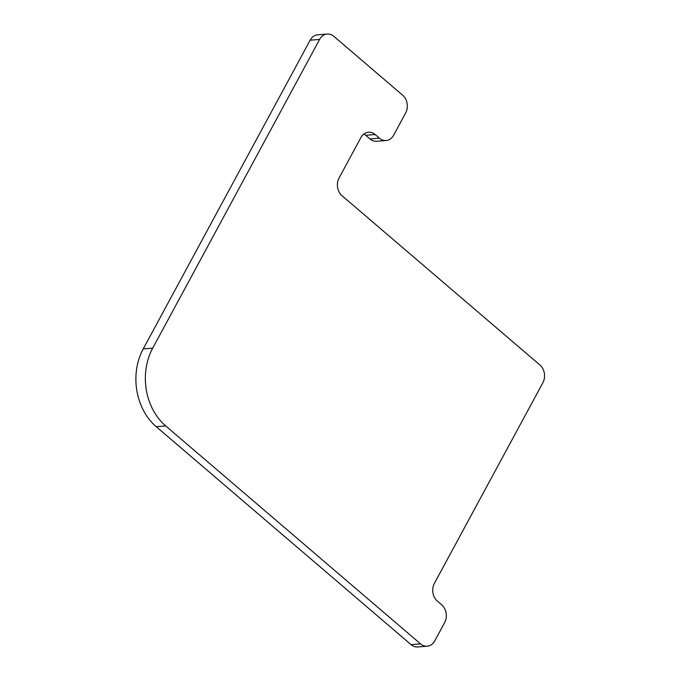 <?xml version="1.0" encoding="UTF-8"?>
<svg xmlns="http://www.w3.org/2000/svg" width="681" height="681" viewBox="0 0 681 681"><rect width="100%" height="100%" fill="white"/><g stroke="black" fill="none" stroke-linecap="round" stroke-linejoin="round"><path stroke-width="1.02" d="M327.212 34.05L317.746 34.808A12.769 10.266 85.4 0 0 310.161 40.179L143.24 348.893A55.876 44.912 85.4 0 0 156.221 426.672L411.077 644.643A12.769 10.266 85.4 0 0 417.734 646.95L427.2 646.192A12.769 10.266 -94.6 0 1 420.543 643.885L165.687 425.914A55.876 44.912 -94.6 0 1 152.706 348.136L319.619 39.421A12.769 10.266 -94.6 0 1 327.212 34.05A12.769 10.266 -94.6 0 1 333.86 36.357L402.684 95.221A12.769 10.266 -94.6 0 1 405.646 112.995L393.678 135.144A12.769 10.266 -94.6 0 1 386.093 140.516A12.769 10.266 -94.6 0 1 379.436 138.209L375.137 134.523A12.769 10.266 85.4 0 0 368.489 132.216A12.769 10.266 85.4 0 0 360.904 137.588L339.07 177.971A12.769 10.266 85.4 0 0 342.032 195.745L539.897 364.973A12.769 10.266 -94.6 0 1 542.868 382.756L434.401 583.353A12.769 10.266 85.4 0 0 437.372 601.127L441.671 604.805A12.769 10.266 -94.6 0 1 444.642 622.587L434.784 640.821A12.769 10.266 -94.6 0 1 427.2 646.192M363.867 134.038A12.769 10.266 -94.6 0 1 365.671 135.281L369.97 138.958A12.769 10.266 85.4 0 0 376.627 141.273L386.093 140.516M156.221 426.672L165.687 425.914M152.706 348.136L143.24 348.893M420.543 643.885L411.077 644.643M310.161 40.179L319.619 39.421M379.436 138.209L369.97 138.958M365.671 135.281L375.137 134.523"/></g></svg>
